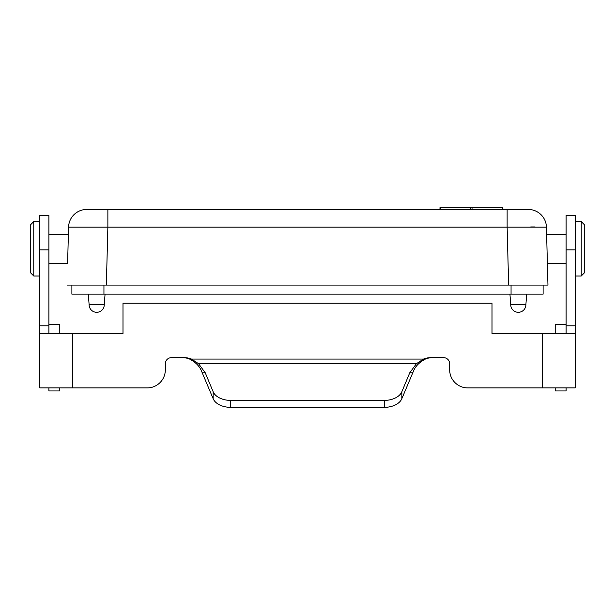 <?xml version="1.0" encoding="UTF-8"?>
<svg xmlns="http://www.w3.org/2000/svg" width="615" height="615" viewBox="0 0 615 615"><rect width="100%" height="100%" fill="white"/><g stroke="black" fill="none" stroke-linecap="round" stroke-linejoin="round"><path stroke-width="0.92" d="M575.179 215.511L566.1 215.511L575.179 215.511L575.179 333.476L492 333.476L492 303.226L123 303.226L123 333.476L72.655 333.476L72.655 387.919L39.821 387.919L39.821 333.476L72.655 333.476M566.1 215.511L566.1 325.804L575.179 325.804M72.655 387.919L147.2 387.919A18.15 18.15 0 0 0 165.343 369.769L165.343 363.719A6.05 6.05 0 0 1 171.393 357.669L184.323 357.669A18.527 18.15 0 0 1 191.496 359.083L198.576 363.719L205.256 372.798L213.159 391.755A18.15 11.662 0 0 0 230.686 400.396L230.686 407.353A18.15 11.662 0 0 1 213.159 398.704L201.336 370.668C199.352 366.01 195.447 362.15 189.628 359.083A18.527 18.15 0 0 0 182.463 357.669M230.686 400.396L384.314 400.396A18.15 11.662 180 0 0 401.841 391.755L409.744 372.798L416.424 363.719L423.504 359.083A18.527 18.15 180 0 1 430.677 357.669L443.607 357.669A6.05 6.05 0 0 1 449.657 363.719L449.657 369.769A18.15 18.15 0 0 0 467.8 387.919L542.345 387.919L542.345 333.476M33.771 276.004L30.75 272.983L30.75 224.59L33.771 221.561L33.771 276.004L39.821 276.004M401.841 391.755L401.841 398.704L413.664 370.668C415.648 366.01 419.553 362.15 425.372 359.083A18.527 18.15 180 0 1 432.537 357.669M48.9 333.476L48.9 325.804L39.821 325.804L39.821 333.476M401.841 398.704A18.15 11.662 180 0 1 384.314 407.353L230.686 407.353M39.821 325.804L39.821 215.511L48.9 215.511L48.9 325.804M48.9 387.919L48.9 390.94L59.786 390.94L59.786 387.919M48.9 263.305L67.612 263.305L68.565 227.135L67.612 263.305M48.9 234.269L68.373 234.269M584.25 248.783L584.25 272.983L581.229 276.004L581.229 221.561L584.25 224.59L584.25 248.783M542.345 387.919L575.179 387.919L575.179 333.476M566.1 333.476L566.1 325.804M48.9 324.397L59.786 324.397L59.786 333.476M39.821 215.511L48.9 215.511M566.1 387.919L566.1 390.94L555.214 390.94L555.214 387.919M555.214 333.476L555.214 324.397L566.1 324.397M546.627 234.269L566.1 234.269M547.388 263.305L566.1 263.305M546.435 227.135A18.15 18.15 0 0 0 528.293 209.461L507.129 209.461L507.129 227.135L546.435 227.135L547.957 285.083L67.043 285.083M68.565 227.135A18.15 18.15 0 0 1 86.707 209.461L107.871 209.461L107.871 227.135L68.565 227.135M507.129 209.461L107.871 209.461M103.943 294.154L103.943 285.083L71.886 285.083L71.886 294.154L543.114 294.154L543.114 285.083L511.057 285.083L511.057 294.154M530.707 226.95L535.096 226.943M104.25 304.74A7.565 7.565 0 0 1 96.686 312.305A7.565 7.565 0 0 1 89.121 304.74L104.25 304.74L105.065 294.154M510.75 304.74A7.565 7.565 0 0 0 518.314 312.305A7.565 7.565 0 0 0 525.879 304.74L510.75 304.74L509.935 294.154M71.886 285.083L71.886 294.154M439.979 209.461L439.979 207.647L502.885 207.647L502.885 209.461M575.179 249.898L566.1 249.898M213.159 391.755L213.159 398.704M191.496 359.083L423.504 359.083M39.821 249.898L48.9 249.898M205.256 372.798L202.358 372.798M409.744 372.798L412.642 372.798M198.576 363.719L416.424 363.719M384.314 400.396L384.314 407.353M508.651 285.083L507.129 227.135L107.871 227.135L106.349 285.083M470.829 209.461L470.829 207.647M440.279 209.461L440.279 207.647M472.036 209.461L472.036 207.647M502.586 209.461L502.586 207.647M33.771 221.561L39.821 221.561M575.179 276.004L581.229 276.004M525.879 304.74L526.686 294.154M575.179 221.561L581.229 221.561M89.121 304.74L88.314 294.154"/></g></svg>
